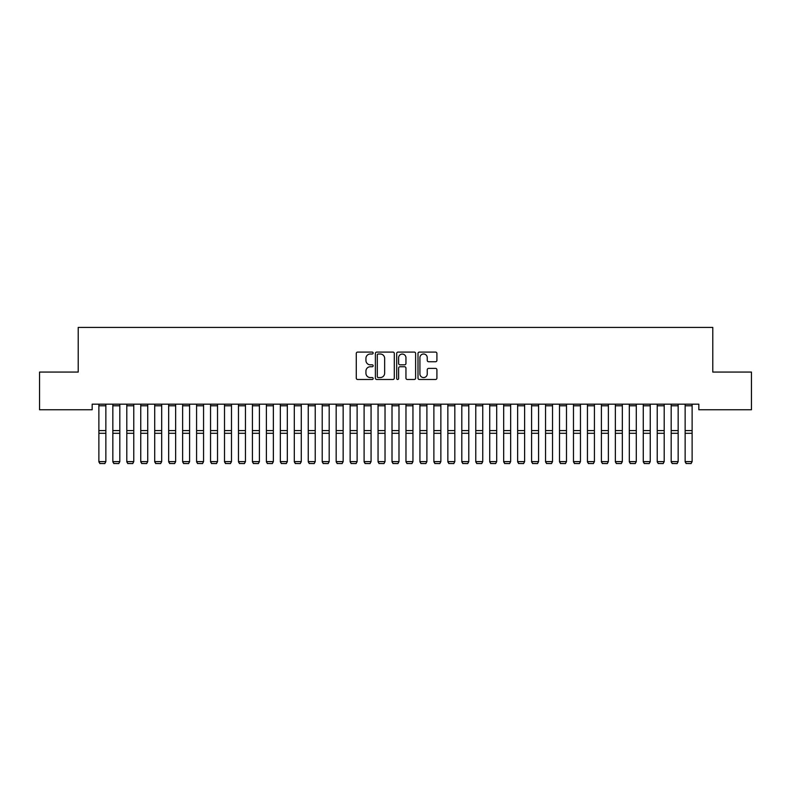 <?xml version="1.0" encoding="UTF-8"?>
<svg xmlns="http://www.w3.org/2000/svg" width="791" height="791" viewBox="0 0 791 791"><rect width="100%" height="100%" fill="white"/><g stroke="black" fill="none" stroke-linecap="round" stroke-linejoin="round"><path stroke-width="1.19" d="M373.164 353.043A0.959 0.959 0 0 0 372.205 352.084L357.651 352.084A1.374 1.374 0 0 0 356.276 353.458L356.276 378.118A1.374 1.374 0 0 0 357.651 379.492L372.205 379.492A0.959 0.959 0 0 0 373.164 378.533A0.959 0.959 0 0 0 372.205 377.574L370.326 377.574A4.38 4.38 0 0 1 365.936 373.184L365.936 371.137A4.38 4.38 0 0 1 370.326 366.747L372.205 366.747A0.959 0.959 0 0 0 373.164 365.788A0.959 0.959 0 0 0 372.205 364.829L370.326 364.829A4.38 4.38 0 0 1 365.936 360.449L365.936 358.392A4.38 4.38 0 0 1 370.326 354.002L372.205 354.002A0.959 0.959 0 0 0 373.164 353.043M435.544 361.744A1.374 1.374 0 0 0 436.909 360.38L436.909 353.458A1.374 1.374 0 0 0 435.544 352.084L419.378 352.084A1.374 1.374 0 0 0 418.004 353.458L418.004 378.118A1.374 1.374 0 0 0 419.378 379.492L435.544 379.492A1.374 1.374 0 0 0 436.909 378.118L436.909 369.763A1.374 1.374 0 0 0 435.544 368.388L428.623 368.388A1.374 1.374 0 0 0 427.249 369.763L427.249 373.906A3.668 3.668 0 0 1 423.59 377.574A3.668 3.668 0 0 1 419.922 373.906L419.922 357.67A3.668 3.668 0 0 1 423.59 354.002A3.668 3.668 0 0 1 427.249 357.67L427.249 360.38A1.374 1.374 0 0 0 428.623 361.744L435.544 361.744M698.829 404.181L92.171 404.181L92.171 409.758L39.55 409.758L39.55 372.067L78.22 372.067L78.22 327.405L712.78 327.405L712.78 372.067L751.45 372.067L751.45 409.758L698.829 409.758L698.829 404.181M394.304 353.458A1.374 1.374 0 0 0 392.929 352.084L376.763 352.084A1.374 1.374 0 0 0 375.389 353.458L375.389 378.118A1.374 1.374 0 0 0 376.763 379.492L392.929 379.492A1.374 1.374 0 0 0 394.304 378.118L394.304 353.458M398.071 352.084L414.237 352.084A1.374 1.374 0 0 1 415.611 353.458L415.611 378.118A1.374 1.374 0 0 1 414.237 379.492L407.316 379.492A1.374 1.374 0 0 1 405.951 378.118L405.951 368.122A1.374 1.374 0 0 0 404.577 366.747L399.989 366.747A1.374 1.374 0 0 0 398.615 368.122L398.615 378.533A0.959 0.959 0 0 1 397.655 379.492A0.959 0.959 0 0 1 396.696 378.533L396.696 353.458A1.374 1.374 0 0 1 398.071 352.084M378.266 354.002A0.959 0.959 0 0 0 377.307 354.961L377.307 376.615A0.959 0.959 0 0 0 378.266 377.574L380.253 377.574A4.38 4.38 0 0 0 384.644 373.184L384.644 358.392A4.38 4.38 0 0 0 380.253 354.002L378.266 354.002M405.951 357.74A3.668 3.668 0 0 0 402.283 354.071A3.668 3.668 0 0 0 398.615 357.74L398.615 363.465A1.374 1.374 0 0 0 399.989 364.829L404.577 364.829A1.374 1.374 0 0 0 405.951 363.465L405.951 357.74M98.875 461.855L99.923 463.595L98.875 461.618L105.856 461.618L104.808 463.595L99.923 463.496L104.808 463.595M105.856 405.783L98.875 405.783L98.875 404.201L105.856 404.201L105.856 461.618L104.808 463.496M98.875 405.783L98.875 461.618L99.923 463.496M112.836 461.855L113.884 463.595L112.836 461.618L119.817 461.618L118.769 463.595L113.884 463.496L118.769 463.595M126.797 461.855L127.835 463.595L126.797 461.618L133.768 461.618L132.73 463.595L127.835 463.496L132.73 463.595M119.817 405.783L112.836 405.783L112.836 404.201L119.817 404.201L119.817 461.618L118.769 463.496M112.836 405.783L112.836 461.618L113.884 463.496M133.768 405.783L126.797 405.783L126.797 404.201L133.768 404.201L133.768 461.618L132.73 463.496M126.797 405.783L126.797 461.618L127.835 463.496M140.749 461.855L141.797 463.595L140.749 461.618L147.729 461.618L146.681 463.595L141.797 463.496L146.681 463.595M154.71 461.855L155.758 463.595L154.71 461.618L161.69 461.618L160.642 463.595L155.758 463.496L160.642 463.595M147.729 405.783L140.749 405.783L140.749 404.201L147.729 404.201L147.729 461.618L146.681 463.496M140.749 405.783L140.749 461.618L141.797 463.496M161.69 405.783L154.71 405.783L154.71 404.201L161.69 404.201L161.69 461.618L160.642 463.496M154.71 405.783L154.71 461.618L155.758 463.496M168.671 461.855L169.719 463.595L168.671 461.618L175.651 461.618L174.603 463.595L169.719 463.496L174.603 463.595M175.651 405.783L168.671 405.783L168.671 404.201L175.651 404.201L175.651 461.618L174.603 463.496M168.671 405.783L168.671 461.618L169.719 463.496M182.632 461.855L183.67 463.595L182.632 461.618L189.603 461.618L188.565 463.595L183.67 463.496L188.565 463.595M189.603 405.783L182.632 405.783L182.632 404.201L189.603 404.201L189.603 461.618L188.565 463.496M182.632 405.783L182.632 461.618L183.67 463.496M196.583 461.855L197.631 463.595L196.583 461.618L203.564 461.618L202.516 463.595L197.631 463.496L202.516 463.595M203.564 405.783L196.583 405.783L196.583 404.201L203.564 404.201L203.564 461.618L202.516 463.496M196.583 405.783L196.583 461.618L197.631 463.496M210.544 461.855L211.593 463.595L210.544 461.618L217.525 461.618L216.477 463.595L211.593 463.496L216.477 463.595M217.525 405.783L210.544 405.783L210.544 404.201L217.525 404.201L217.525 461.618L216.477 463.496M210.544 405.783L210.544 461.618L211.593 463.496M224.506 461.855L225.554 463.595L224.506 461.618L231.486 461.618L230.438 463.595L225.554 463.496L230.438 463.595M231.486 405.783L224.506 405.783L224.506 404.201L231.486 404.201L231.486 461.618L230.438 463.496M224.506 405.783L224.506 461.618L225.554 463.496M238.467 461.855L239.515 463.595L238.467 461.618L245.447 461.618L244.399 463.595L239.515 463.496L244.399 463.595M245.447 405.783L238.467 405.783L238.467 404.201L245.447 404.201L245.447 461.618L244.399 463.496M238.467 405.783L238.467 461.618L239.515 463.496M252.418 461.855L253.466 463.595L252.418 461.618L259.399 461.618L258.35 463.595L253.466 463.496L258.35 463.595M259.399 405.783L252.418 405.783L252.418 404.201L259.399 404.201L259.399 461.618L258.35 463.496M252.418 405.783L252.418 461.618L253.466 463.496M266.379 461.855L267.427 463.595L266.379 461.618L273.36 461.618L272.312 463.595L267.427 463.496L272.312 463.595M273.36 405.783L266.379 405.783L266.379 404.201L273.36 404.201L273.36 461.618L272.312 463.496M266.379 405.783L266.379 461.618L267.427 463.496M280.34 461.855L281.388 463.595L280.34 461.618L287.321 461.618L286.273 463.595L281.388 463.496L286.273 463.595M287.321 405.783L280.34 405.783L280.34 404.201L287.321 404.201L287.321 461.618L286.273 463.496M280.34 405.783L280.34 461.618L281.388 463.496M294.301 461.855L295.35 463.595L294.301 461.618L301.282 461.618L300.234 463.595L295.35 463.496L300.234 463.595M301.282 405.783L294.301 405.783L294.301 404.201L301.282 404.201L301.282 461.618L300.234 463.496M294.301 405.783L294.301 461.618L295.35 463.496M308.253 461.855L309.301 463.595L308.253 461.618L315.233 461.618L314.185 463.595L309.301 463.496L314.185 463.595M315.233 405.783L308.253 405.783L308.253 404.201L315.233 404.201L315.233 461.618L314.185 463.496M308.253 405.783L308.253 461.618L309.301 463.496M322.214 461.855L323.262 463.595L322.214 461.618L329.194 461.618L328.146 463.595L323.262 463.496L328.146 463.595M329.194 405.783L322.214 405.783L322.214 404.201L329.194 404.201L329.194 461.618L328.146 463.496M322.214 405.783L322.214 461.618L323.262 463.496M336.175 461.855L337.223 463.595L336.175 461.618L343.156 461.618L342.108 463.595L337.223 463.496L342.108 463.595M343.156 405.783L336.175 405.783L336.175 404.201L343.156 404.201L343.156 461.618L342.108 463.496M336.175 405.783L336.175 461.618L337.223 463.496M350.136 461.855L351.184 463.595L350.136 461.618L357.117 461.618L356.069 463.595L351.184 463.496L356.069 463.595M357.117 405.783L350.136 405.783L350.136 404.201L357.117 404.201L357.117 461.618L356.069 463.496M350.136 405.783L350.136 461.618L351.184 463.496M364.097 461.855L365.135 463.595L364.097 461.618L371.068 461.618L370.03 463.595L365.135 463.496L370.03 463.595M371.068 405.783L364.097 405.783L364.097 404.201L371.068 404.201L371.068 461.618L370.03 463.496M364.097 405.783L364.097 461.618L365.135 463.496M378.049 461.855L379.097 463.595L378.049 461.618L385.029 461.618L383.981 463.595L379.097 463.496L383.981 463.595M385.029 405.783L378.049 405.783L378.049 404.201L385.029 404.201L385.029 461.618L383.981 463.496M378.049 405.783L378.049 461.618L379.097 463.496M392.01 461.855L393.058 463.595L392.01 461.618L398.99 461.618L397.942 463.595L393.058 463.496L397.942 463.595M398.99 405.783L392.01 405.783L392.01 404.201L398.99 404.201L398.99 461.618L397.942 463.496M392.01 405.783L392.01 461.618L393.058 463.496M405.971 461.855L407.019 463.595L405.971 461.618L412.951 461.618L411.903 463.595L407.019 463.496L411.903 463.595M412.951 405.783L405.971 405.783L405.971 404.201L412.951 404.201L412.951 461.618L411.903 463.496M405.971 405.783L405.971 461.618L407.019 463.496M419.932 461.855L420.97 463.595L419.932 461.618L426.903 461.618L425.865 463.595L420.97 463.496L425.865 463.595M433.883 461.855L434.931 463.595L433.883 461.618L440.864 461.618L439.816 463.595L434.931 463.496L439.816 463.595M447.844 461.855L448.892 463.595L447.844 461.618L454.825 461.618L453.777 463.595L448.892 463.496L453.777 463.595M461.806 461.855L462.854 463.595L461.806 461.618L468.786 461.618L467.738 463.595L462.854 463.496L467.738 463.595M475.767 461.855L476.815 463.595L475.767 461.618L482.747 461.618L481.699 463.595L476.815 463.496L481.699 463.595M489.718 461.855L490.766 463.595L489.718 461.618L496.699 461.618L495.65 463.595L490.766 463.496L495.65 463.595M503.679 461.855L504.727 463.595L503.679 461.618L510.66 461.618L509.612 463.595L504.727 463.496L509.612 463.595M426.903 405.783L419.932 405.783L419.932 404.201L426.903 404.201L426.903 461.618L425.865 463.496M419.932 405.783L419.932 461.618L420.97 463.496M440.864 405.783L433.883 405.783L433.883 404.201L440.864 404.201L440.864 461.618L439.816 463.496M433.883 405.783L433.883 461.618L434.931 463.496M454.825 405.783L447.844 405.783L447.844 404.201L454.825 404.201L454.825 461.618L453.777 463.496M447.844 405.783L447.844 461.618L448.892 463.496M468.786 405.783L461.806 405.783L461.806 404.201L468.786 404.201L468.786 461.618L467.738 463.496M461.806 405.783L461.806 461.618L462.854 463.496M482.747 405.783L475.767 405.783L475.767 404.201L482.747 404.201L482.747 461.618L481.699 463.496M475.767 405.783L475.767 461.618L476.815 463.496M496.699 405.783L489.718 405.783L489.718 404.201L496.699 404.201L496.699 461.618L495.65 463.496M489.718 405.783L489.718 461.618L490.766 463.496M510.66 405.783L503.679 405.783L503.679 404.201L510.66 404.201L510.66 461.618L509.612 463.496M503.679 405.783L503.679 461.618L504.727 463.496M517.64 461.855L518.688 463.595L517.64 461.618L524.621 461.618L523.573 463.595L518.688 463.496L523.573 463.595M524.621 405.783L517.64 405.783L517.64 404.201L524.621 404.201L524.621 461.618L523.573 463.496M517.64 405.783L517.64 461.618L518.688 463.496M531.601 461.855L532.65 463.595L531.601 461.618L538.582 461.618L537.534 463.595L532.65 463.496L537.534 463.595M538.582 405.783L531.601 405.783L531.601 404.201L538.582 404.201L538.582 461.618L537.534 463.496M531.601 405.783L531.601 461.618L532.65 463.496M545.553 461.855L546.601 463.595L545.553 461.618L552.533 461.618L551.485 463.595L546.601 463.496L551.485 463.595M552.533 405.783L545.553 405.783L545.553 404.201L552.533 404.201L552.533 461.618L551.485 463.496M545.553 405.783L545.553 461.618L546.601 463.496M559.514 461.855L560.562 463.595L559.514 461.618L566.494 461.618L565.446 463.595L560.562 463.496L565.446 463.595M566.494 405.783L559.514 405.783L559.514 404.201L566.494 404.201L566.494 461.618L565.446 463.496M559.514 405.783L559.514 461.618L560.562 463.496M573.475 461.855L574.523 463.595L573.475 461.618L580.456 461.618L579.408 463.595L574.523 463.496L579.408 463.595M580.456 405.783L573.475 405.783L573.475 404.201L580.456 404.201L580.456 461.618L579.408 463.496M573.475 405.783L573.475 461.618L574.523 463.496M587.436 461.855L588.484 463.595L587.436 461.618L594.417 461.618L593.369 463.595L588.484 463.496L593.369 463.595M594.417 405.783L587.436 405.783L587.436 404.201L594.417 404.201L594.417 461.618L593.369 463.496M587.436 405.783L587.436 461.618L588.484 463.496M601.397 461.855L602.435 463.595L601.397 461.618L608.368 461.618L607.33 463.595L602.435 463.496L607.33 463.595M608.368 405.783L601.397 405.783L601.397 404.201L608.368 404.201L608.368 461.618L607.33 463.496M601.397 405.783L601.397 461.618L602.435 463.496M615.349 461.855L616.397 463.595L615.349 461.618L622.329 461.618L621.281 463.595L616.397 463.496L621.281 463.595M622.329 405.783L615.349 405.783L615.349 404.201L622.329 404.201L622.329 461.618L621.281 463.496M615.349 405.783L615.349 461.618L616.397 463.496M629.31 461.855L630.358 463.595L629.31 461.618L636.29 461.618L635.242 463.595L630.358 463.496L635.242 463.595M636.29 405.783L629.31 405.783L629.31 404.201L636.29 404.201L636.29 461.618L635.242 463.496M629.31 405.783L629.31 461.618L630.358 463.496M643.271 461.855L644.319 463.595L643.271 461.618L650.251 461.618L649.203 463.595L644.319 463.496L649.203 463.595M650.251 405.783L643.271 405.783L643.271 404.201L650.251 404.201L650.251 461.618L649.203 463.496M643.271 405.783L643.271 461.618L644.319 463.496M657.232 461.855L658.27 463.595L657.232 461.618L664.203 461.618L663.165 463.595L658.27 463.496L663.165 463.595M664.203 405.783L657.232 405.783L657.232 404.201L664.203 404.201L664.203 461.618L663.165 463.496M657.232 405.783L657.232 461.618L658.27 463.496M671.183 461.855L672.231 463.595L671.183 461.618L678.164 461.618L677.116 463.595L672.231 463.496L677.116 463.595M678.164 405.783L671.183 405.783L671.183 404.201L678.164 404.201L678.164 461.618L677.116 463.496M671.183 405.783L671.183 461.618L672.231 463.496M685.144 461.855L686.192 463.595L685.144 461.618L692.125 461.618L691.077 463.595L686.192 463.496L691.077 463.595M692.125 405.783L685.144 405.783L685.144 404.201L692.125 404.201L692.125 461.618L691.077 463.496M685.144 405.783L685.144 461.618L686.192 463.496M105.856 430.571L98.875 430.571M105.856 433.3L98.875 433.3M119.817 430.571L112.836 430.571M119.817 433.3L112.836 433.3M133.768 430.571L126.797 430.571M133.768 433.3L126.797 433.3M147.729 430.571L140.749 430.571M147.729 433.3L140.749 433.3M161.69 430.571L154.71 430.571M161.69 433.3L154.71 433.3M175.651 430.571L168.671 430.571M175.651 433.3L168.671 433.3M189.603 430.571L182.632 430.571M189.603 433.3L182.632 433.3M203.564 430.571L196.583 430.571M203.564 433.3L196.583 433.3M217.525 430.571L210.544 430.571M217.525 433.3L210.544 433.3M231.486 430.571L224.506 430.571M231.486 433.3L224.506 433.3M245.447 430.571L238.467 430.571M245.447 433.3L238.467 433.3M259.399 430.571L252.418 430.571M259.399 433.3L252.418 433.3M273.36 430.571L266.379 430.571M273.36 433.3L266.379 433.3M287.321 430.571L280.34 430.571M287.321 433.3L280.34 433.3M301.282 430.571L294.301 430.571M301.282 433.3L294.301 433.3M315.233 430.571L308.253 430.571M315.233 433.3L308.253 433.3M329.194 430.571L322.214 430.571M329.194 433.3L322.214 433.3M343.156 430.571L336.175 430.571M343.156 433.3L336.175 433.3M357.117 430.571L350.136 430.571M357.117 433.3L350.136 433.3M371.068 430.571L364.097 430.571M371.068 433.3L364.097 433.3M385.029 430.571L378.049 430.571M385.029 433.3L378.049 433.3M398.99 430.571L392.01 430.571M398.99 433.3L392.01 433.3M412.951 430.571L405.971 430.571M412.951 433.3L405.971 433.3M426.903 430.571L419.932 430.571M426.903 433.3L419.932 433.3M440.864 430.571L433.883 430.571M440.864 433.3L433.883 433.3M454.825 430.571L447.844 430.571M454.825 433.3L447.844 433.3M468.786 430.571L461.806 430.571M468.786 433.3L461.806 433.3M482.747 430.571L475.767 430.571M482.747 433.3L475.767 433.3M496.699 430.571L489.718 430.571M496.699 433.3L489.718 433.3M510.66 430.571L503.679 430.571M510.66 433.3L503.679 433.3M524.621 430.571L517.64 430.571M524.621 433.3L517.64 433.3M538.582 430.571L531.601 430.571M538.582 433.3L531.601 433.3M552.533 430.571L545.553 430.571M552.533 433.3L545.553 433.3M566.494 430.571L559.514 430.571M566.494 433.3L559.514 433.3M580.456 430.571L573.475 430.571M580.456 433.3L573.475 433.3M594.417 430.571L587.436 430.571M594.417 433.3L587.436 433.3M608.368 430.571L601.397 430.571M608.368 433.3L601.397 433.3M622.329 430.571L615.349 430.571M622.329 433.3L615.349 433.3M636.29 430.571L629.31 430.571M636.29 433.3L629.31 433.3M650.251 430.571L643.271 430.571M650.251 433.3L643.271 433.3M664.203 430.571L657.232 430.571M664.203 433.3L657.232 433.3M678.164 430.571L671.183 430.571M678.164 433.3L671.183 433.3M692.125 430.571L685.144 430.571M692.125 433.3L685.144 433.3"/></g></svg>

